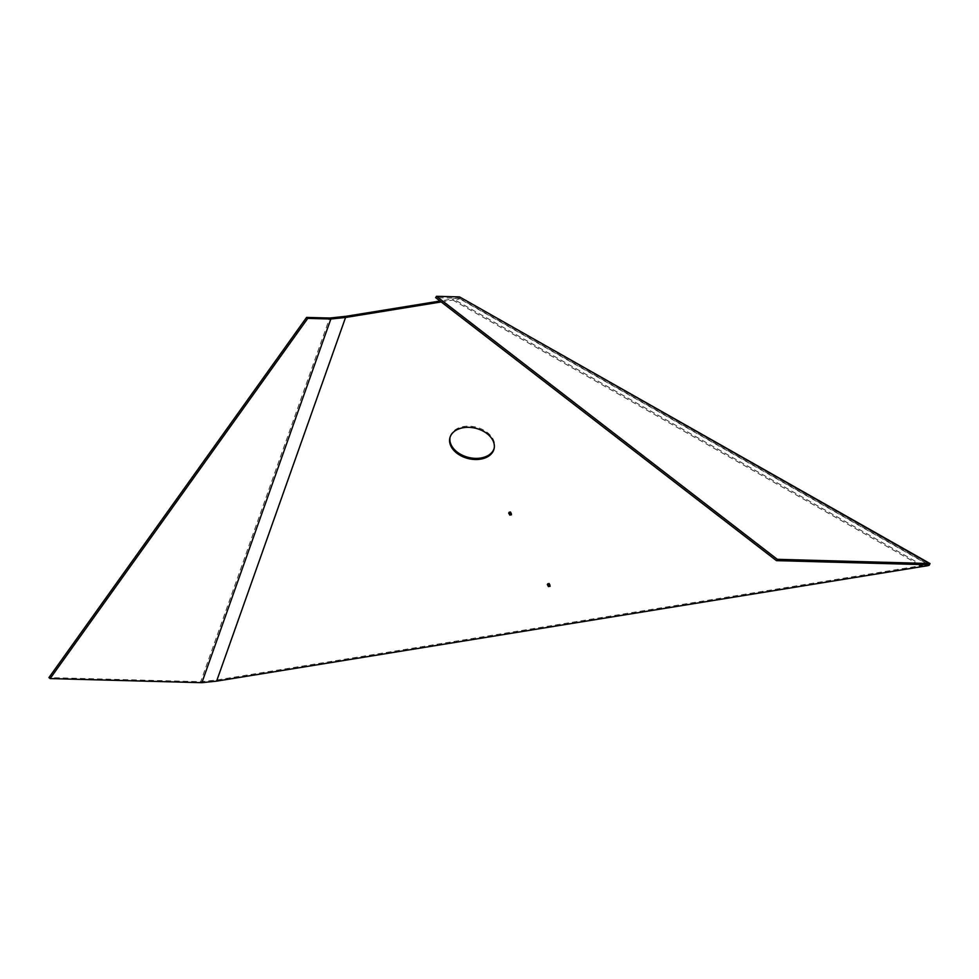 <?xml version="1.0" encoding="UTF-8"?>
<svg xmlns="http://www.w3.org/2000/svg" width="979" height="979" viewBox="0 0 979 979"><rect width="100%" height="100%" fill="white"/><g stroke="black" fill="none" stroke-linecap="round" stroke-linejoin="round"><path stroke-width="0.73" stroke-dasharray="4.89 3.67" d="M450.046 437.356A22.75 15.603 14 0 1 450.169 436.781A22.75 15.603 14 0 1 463.74 426.526A22.75 15.603 14 0 1 486.245 431.702A22.75 15.603 14 0 1 494.334 447.77A22.75 15.603 14 0 1 494.175 448.333M922.316 566.547L922.61 565.397L216.897 679.989L200.707 681.702L48.95 677.59M929.059 563.427C931.372 563.61 929.218 564.271 922.61 565.397L453.13 298.901C459.751 297.775 461.892 297.126 459.579 296.931L458.71 298.265L435.643 297.628M216.604 681.139L345.844 316.327M201.882 682.693L200.707 681.702L329.654 318.028M441.223 301.936L452.849 300.051L453.13 298.901L440.048 301.03M918.706 564.491L452.849 300.051C459.151 299.231 461.109 298.632 458.71 298.265L459.8 298.619L460.522 297.065M549.537 585.283L550.369 585.148L549.28 583.129L547.604 583.411L548.154 584.414M510.903 513.779L511.736 513.645L510.634 511.625L508.97 511.895L509.508 512.91M928.19 564.748L458.71 298.265M510.634 511.625L510.353 512.776M511.736 513.645L511.442 514.795M508.97 511.895L508.676 513.045M549.28 583.129L548.999 584.279M550.369 585.148L550.088 586.299M547.604 583.411L547.322 584.549M449.887 437.919L450.169 436.781M459.726 298.473L929.206 564.969M494.052 448.908L494.334 447.77"/><path stroke-width="1.47" d="M494.175 448.333A22.75 15.603 14 0 1 480.762 458.025A22.75 15.603 14 0 1 450.046 437.356M463.459 427.676A22.75 15.603 -166 0 0 449.887 437.919A22.75 15.603 -166 0 0 457.976 453.999A22.75 15.603 -166 0 0 480.481 459.163A22.75 15.603 -166 0 0 494.052 448.908A22.75 15.603 -166 0 0 485.963 432.84A22.75 15.603 -166 0 0 463.459 427.676M776.433 560.637L777.302 559.315L930.001 563.549L929.279 565.116L928.19 564.748L929.059 563.427L459.579 296.931L436.512 296.307L435.643 297.628L776.433 560.637L928.19 564.748C930.576 565.128 928.63 565.727 922.316 566.547L216.604 681.139L201.882 682.693L50.125 678.582L48.95 677.59L306.586 317.404L329.654 318.028L345.844 316.327L440.048 301.03M50.125 678.582L307.761 318.395L306.586 317.404M307.761 318.395L330.841 319.019L329.654 318.028M201.882 682.693L330.841 319.019L345.563 317.477L345.844 316.327M216.604 681.139L345.563 317.477L441.223 301.936M930.001 563.549L459.579 296.931M777.302 559.315L436.512 296.307M548.154 584.414L549.537 585.283M509.508 512.91L510.903 513.779M922.316 566.547L918.706 564.491M550.088 586.299L548.999 584.279L547.322 584.549L548.411 586.568L550.088 586.299M511.442 514.795L510.353 512.776L508.676 513.045L509.778 515.064L511.442 514.795M510.059 513.914L509.778 515.064M548.705 585.43L548.411 586.568"/></g></svg>
